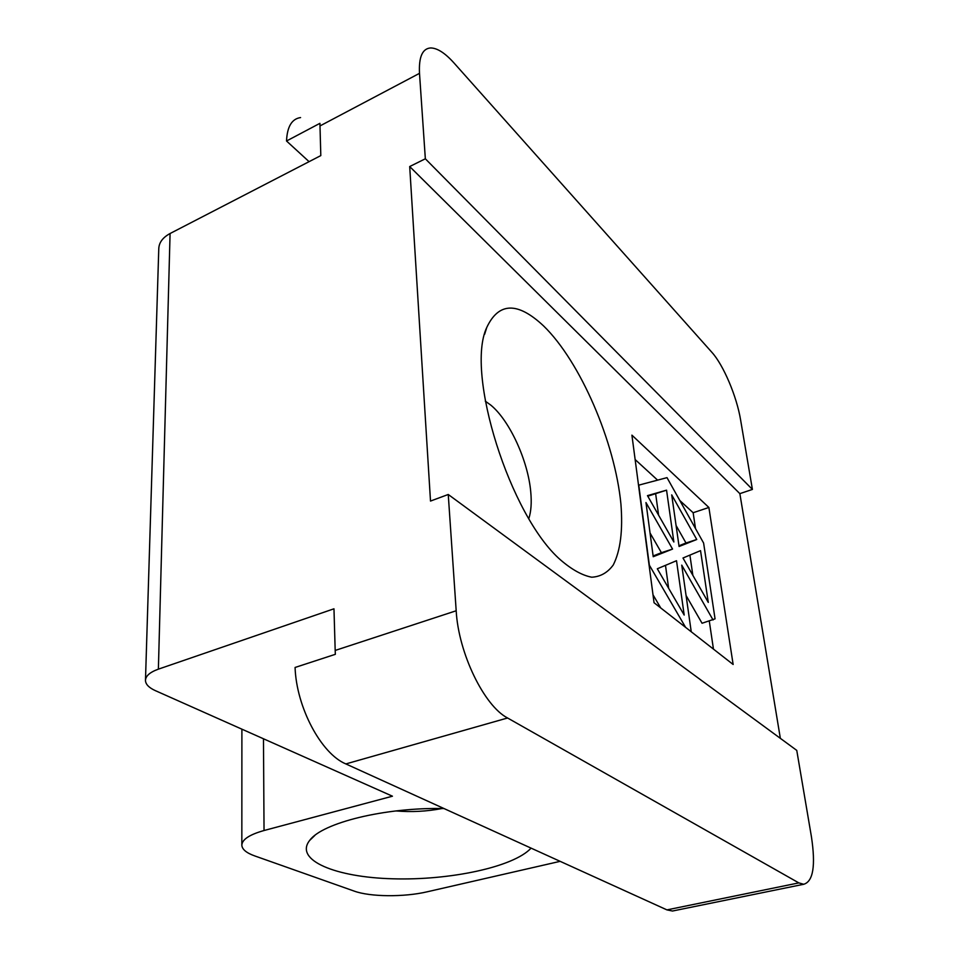 <?xml version="1.0" encoding="UTF-8"?>
<svg xmlns="http://www.w3.org/2000/svg" width="959" height="959" viewBox="0 0 959 959"><rect width="100%" height="100%" fill="white"/><g stroke="black" fill="none" stroke-linecap="round" stroke-linejoin="round"><path stroke-width="1.44" d="M713.46 649.111L709.288 621.096M695.503 528.565L693.141 512.729L679.811 500.514M657.598 480.135L635.134 459.541M686.081 595.527L702.048 623.254L715.054 618.855L703.606 543.046L667.02 477.642L638.766 485.134L649.351 565.163L685.589 627.354M653.007 594.796L660.727 607.946M263.473 738.778L264.037 830.518L392.447 796.198L155.31 690.624C149.065 687.783 145.792 684.474 145.468 680.698C145.456 676.119 149.76 672.259 158.379 669.154L333.972 608.797L335.182 650.442L456.184 610.763C458.438 653.007 484.115 705.92 507.575 717.991L345.851 763.927C321.193 753.774 296.415 707.334 295.072 667.464L335.35 654.314L335.182 650.442M425.34 158.786L419.503 73.34C418.699 57.037 422.392 48.573 430.591 47.95C437.22 47.998 445 52.973 453.919 62.886L711.854 352.289C723.446 364.983 736.788 396.535 740.612 419.994L752.407 489.426L425.34 158.786L409.697 166.542L430.507 501.066L448.249 494.484L456.184 610.763M752.407 489.426L739.857 493.645L409.697 166.542M733.144 664.479L708.881 507.467L631.909 435.146L654.05 602.731L733.144 664.479M543.585 325.928C580.459 361.699 614.947 442.195 620.917 503.966C623.002 530.375 620.461 550.718 613.257 564.983C607.622 572.667 600.442 576.743 591.715 577.21C582.221 575.4 571.84 569.646 560.571 559.948C510.08 516.158 465.067 373.099 486.776 327.439C498.692 302.145 517.632 301.641 543.585 325.928M739.857 493.645L780.35 738.346M674.74 910.571L672.511 911.026L666.937 909.887L798.835 882.891L803.726 884.27C813.22 881.501 815.785 865.617 811.41 836.632L796.761 750.394L448.249 494.484M798.835 882.891L507.575 717.991M666.937 909.887L345.851 763.927M531.07 848.128C513.748 867.02 449.783 880.542 392.83 878.792C335.686 877.329 294.005 860.223 309.649 840.444C322.152 822.846 384.847 807.25 444.005 808.545M560.14 861.338L427.199 891.798C404.147 897.24 370.15 896.965 354.159 891.091L254.686 855.908C246.451 852.947 242.159 849.398 241.836 845.287C242.004 839.569 249.4 834.642 264.037 830.518M145.492 679.763L158.762 249.148C158.834 242.795 162.61 237.58 170.079 233.517L320.809 155.598L319.922 123.327L286.525 140.997C287.173 126.636 291.86 118.82 300.575 117.573M309.086 161.663L286.525 140.997M395.923 810.93C411.423 812.249 426.815 811.446 442.087 808.521M528.841 518.555C531.118 511.495 531.754 502.6 530.747 491.847C528.049 460.847 509.744 420.725 490.888 405.189L485.29 401.15M693.141 512.729L708.881 507.467M653.223 556.723L672.559 549.075L645.97 502.552L653.223 556.723M700.538 550.646L682.988 558.006L708.281 602.408L700.538 550.646M691.247 631.777L681.741 565.139L713.064 619.97M696.749 539.497L671.708 494.88L679.08 546.498L696.749 539.497L685.985 542.998L676.071 525.484M657.311 568.771L684.187 615.055L676.515 560.715L657.311 568.771M666.553 490.157L647.469 495.635L673.865 541.991L666.553 490.157L647.781 496.187M678.972 545.767L685.985 542.998M692.854 575.328L689.905 555.105M668.639 588.275L665.486 565.342M653.127 555.968L661.41 552.696L650.046 532.988M672.559 549.075L661.41 552.696M658.593 515.163L655.668 493.909M419.503 73.34L319.958 125.941M170.079 233.517L158.379 669.154M484.643 334.247L486.776 327.439M803.726 884.27L672.511 911.026M241.896 729.164L241.836 845.287M314.804 835.469L309.649 840.444"/></g></svg>
